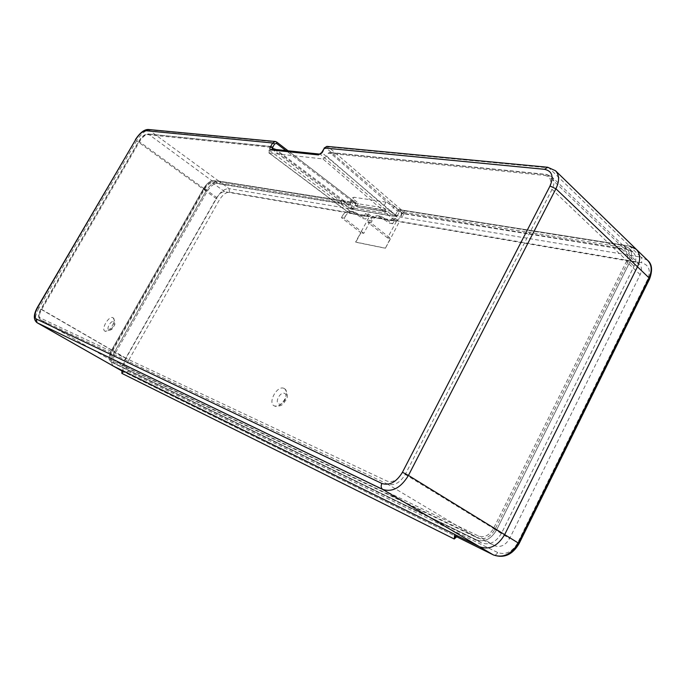 <?xml version="1.0" encoding="UTF-8"?>
<svg xmlns="http://www.w3.org/2000/svg" width="686" height="686" viewBox="0 0 686 686"><rect width="100%" height="100%" fill="white"/><g stroke="black" fill="none" stroke-linecap="round" stroke-linejoin="round"><path stroke-width="0.51" stroke-dasharray="3.43 2.57" d="M112.804 317.661L113.207 317.892C116.877 320.242 108.928 333.302 105.087 331.218L105.069 331.209C100.636 329.632 108.688 315.569 112.804 317.661M283.944 388.362L284.87 388.919C290.598 392.984 280.737 409.216 274.486 405.975L274.443 405.958C267.214 403.248 277.075 385.018 283.944 388.362M274.443 149.359L353.23 209.024L355.845 204.231L285.865 150.56M397.014 216.296L394.707 214.889L397.014 216.296L399.724 211.237L401.533 210.002L629.559 246.06L636.239 249.267M395.067 214.641L322.257 152.961L320.465 154.393L393.112 216.159L394.913 214.924M350.958 207.678L351.181 209.17L393.112 216.159M113.43 366.127C110.669 363.477 111.055 358.718 114.588 351.841L205.963 191.102C210.139 184.483 214.426 181.147 218.817 181.113L355.622 202.747L355.845 204.231M342.648 200.998L350.409 204.797L348.96 207.455L341.199 203.648L342.648 200.998L213.809 180.581C210.31 180.615 206.88 183.291 203.519 188.607L111.664 350.023C108.774 355.665 108.491 359.507 110.823 361.539L476.504 539.882C484.325 542.523 490.996 539.256 496.527 530.081L629.782 262.121C632.441 256.281 632.115 251.582 628.813 248.032L623.548 245.519L627.784 249.61L633.049 252.131L627.784 249.61L402.125 213.157L398.309 209.822L623.548 245.519L628.813 248.032C632.115 251.582 632.441 256.281 629.782 262.121L496.527 530.081C490.996 539.256 484.325 542.523 476.504 539.882L110.823 361.539C108.491 359.507 108.774 355.665 111.664 350.023L203.519 188.607C206.88 183.291 210.31 180.615 213.809 180.581L347.982 201.847L352.287 205.105L349.388 210.422L269.041 150.045L270.601 147.276L271.99 146.538L347.253 203.176L347.982 201.847M398.309 209.822L397.546 211.237L329.674 152.395L328.302 153.201L326.656 156.194L399.106 218.8L395.488 221.261L322.943 158.946L269.272 153.021L349.826 213.406L395.488 221.261M397.546 211.237L622.656 247.303L627.236 249.49C630.134 252.602 630.425 256.71 628.093 261.829L494.975 529.352C490.147 537.37 484.316 540.234 477.473 537.935L111.501 360.364C109.468 358.589 109.709 355.228 112.238 350.297L204.162 188.719C207.112 184.062 210.113 181.721 213.174 181.696L347.253 203.176M457.588 536.049L123.206 370.98L121.851 373.364L123.206 370.98L122.005 370.294M353.23 209.024L351.146 207.704L394.707 214.889M396.654 216.544L353.273 209.324M349.826 213.406L349.354 213.217L349.388 210.422M350.409 204.797L217.548 183.334C214.041 183.359 210.611 186.017 207.258 191.325L115.745 352.39C112.864 358.015 112.598 361.848 114.939 363.889L481.563 542.9C489.384 545.55 496.047 542.309 501.552 533.168L634.061 266.194C636.702 260.371 636.368 255.689 633.049 252.131C636.368 255.689 636.702 260.371 634.061 266.194L501.552 533.168C496.047 542.309 489.384 545.55 481.563 542.9L114.939 363.889C112.598 361.848 112.864 358.015 115.745 352.39L207.258 191.325C210.611 186.017 214.041 183.359 217.548 183.334L352.287 205.105M402.125 213.157L399.106 218.8M269.041 150.045L269.272 153.021M322.943 158.946L326.656 156.194M401.533 210.002L328.388 146.933L326.853 146.384M547.385 167.221L548.937 167.899L328.388 146.933L326.476 148.27L399.724 211.237M351.181 209.17L272.248 149.136M319.762 154.118L272.059 149.111L350.94 209.067M382.308 217.033L380.31 216.201C376.974 215.687 374.23 217.248 372.069 220.866L369.025 220.326C371.177 216.725 373.921 215.172 377.249 215.678L382.308 217.033L392.709 223.747L395.496 218.56L392.409 218.037L396.457 221.312L372.498 217.196L368.485 213.998L365.587 213.509L369.394 216.544L360.69 232.631L363.769 233.343L372.498 217.196M395.496 218.56L399.346 221.681L635.45 262.215L639.361 264.101C641.864 266.785 642.139 270.293 640.175 274.632L509.595 538.561C505.531 545.336 500.566 547.728 494.692 545.747L125.469 366.804C123.694 365.269 123.874 362.397 126.01 358.195L216.922 197.628C219.426 193.658 221.998 191.677 224.648 191.694L369.394 216.544M341.199 203.648L212.549 182.81C209.916 182.828 207.344 184.834 204.814 188.83L112.813 350.563C110.652 354.799 110.437 357.672 112.187 359.198L478.442 535.989C484.307 537.944 489.307 535.492 493.431 528.632L626.412 261.538C628.41 257.147 628.162 253.623 625.666 250.947L621.765 249.087L402.854 213.638L401.078 213.998L402.733 216.322L404.243 213.492L402.605 211.168L404.38 210.782L402.854 213.638M391.26 211.751L382.977 207.721L386.004 202.113L394.279 206.134L391.26 211.751L395.376 215.112L402.733 216.322M351.232 202.679L349.757 202.996L351.506 205.32L354.43 199.96L352.69 197.619L354.173 197.285L351.232 202.679L382.977 207.721M351.506 205.32L355.562 208.544L348.96 207.455M384.537 209.993L355.742 205.354L357.775 206.983L386.604 211.674L384.537 209.993L384.392 210.413L355.742 205.354M365.587 213.509L362.877 218.517L365.767 219.023L368.485 213.998M392.709 223.747L389.631 223.207L392.409 218.037M396.457 221.312L387.547 237.922L390.617 238.505L399.346 221.681M360.887 232.786L355.794 242.209L385.386 248.272L390.617 238.505M385.386 248.272L390.411 238.351L370.963 222.916L372.069 220.866M342.546 215.661C344.646 212.171 347.339 210.679 350.623 211.177L352.595 211.991L355.477 212.48L353.504 211.665C350.212 211.159 347.519 212.66 345.41 216.167L342.546 215.661L341.465 217.651L360.69 232.631L355.588 242.055L385.18 248.109M395.376 215.112L398.386 209.504L629.559 246.06L641.016 257.164L228.987 188.624L218.817 181.113L358.469 203.193L355.562 208.544M148.236 129.483L218.817 181.113C214.426 181.147 210.139 184.483 205.963 191.102L216.15 198.486L125.684 358.264L114.588 351.841L205.963 191.102L136.591 140.802C140.999 133.89 145.303 130.271 149.497 129.928L276.509 142.002L355.622 202.747M36.993 322.677C34.386 320.268 35.029 315.406 38.931 308.1L114.588 351.841C110.986 358.872 110.652 363.666 113.576 366.221M404.38 210.782L623.548 245.519L627.784 249.61L404.243 213.492M354.43 199.96L358.469 203.193M386.004 202.113L354.173 197.285M394.279 206.134L398.386 209.504M121.851 373.364L124.406 371.658M352.595 211.991L362.877 218.517M341.465 217.651L344.321 218.157L363.769 233.343M355.477 212.48L365.767 219.023M344.321 218.157L345.41 216.167M369.025 220.326L367.919 222.375L387.547 237.922M379.247 216.51L389.631 223.207M367.919 222.375L370.963 222.916M355.991 205.817L357.775 206.983M386.604 211.674L384.392 210.413M113.413 321.631C116.14 322.523 111.243 331.106 108.765 329.777C106.073 328.843 110.935 320.353 113.413 321.631M284.501 393.37C288.952 394.904 282.941 406.078 278.799 403.951C274.417 402.339 280.368 391.329 284.501 393.37M321.82 152.241L322.257 152.961L324.555 148.811L326.476 148.27M622.656 247.303L547.231 174.759L330.215 152.661M37.516 307.199L38.931 308.1L136.591 140.802L135.451 139.507M555.497 170.737L548.937 167.899L629.559 246.06M634.061 266.194L629.782 262.121L634.061 266.194M496.527 530.081L501.552 533.168L496.527 530.081M481.563 542.9L476.504 539.882L481.563 542.9M110.961 361.608L115.076 363.957L110.961 361.608M115.745 352.39L111.664 350.023L115.745 352.39M203.519 188.607L207.258 191.325L203.519 188.607M217.548 183.334L213.809 180.581L217.548 183.334M204.162 188.719L139.447 141.753L41.64 309.463C38.913 314.574 38.467 317.978 40.294 319.659L387.376 484.033C394.107 486.125 400.101 482.867 405.349 474.266L552.058 189.379C554.631 183.959 554.528 179.741 551.75 176.714L546.613 174.433L545.027 175.47C550.729 176.774 552.101 180.95 549.134 187.998L402.373 472.68C397.88 480.046 392.744 482.85 386.981 481.066L39.994 317.85C38.313 316.495 38.665 313.562 41.057 309.06L139.035 141.084C141.702 136.917 144.292 134.739 146.804 134.559L270.601 147.276M213.174 181.696L148.502 134.156C145.569 134.37 142.551 136.908 139.447 141.753L139.035 141.084M272.565 146.787L148.005 133.941L146.804 134.559M628.093 261.829L552.058 189.379L549.134 187.998M494.975 529.352L402.373 472.68M477.473 537.935L387.376 484.033L386.981 481.066M111.629 360.433L40.414 319.719L39.994 317.85M112.238 350.297L41.057 309.06M328.302 153.201L545.027 175.47M324.126 148.082L324.555 148.811M621.765 249.087L635.45 262.215M224.648 191.694L212.549 182.81M121.971 370.989L456.739 536.795L121.971 370.997M128.848 359.97L219.297 200.055C222.616 194.79 226.037 192.166 229.578 192.191L641.324 262.669C648.999 264.89 651.125 270.404 647.713 279.219L517.587 543.02C512.168 552.041 505.539 555.214 497.702 552.522L128.316 371.512C125.778 369.54 125.958 365.698 128.848 359.97L125.684 358.264C122.125 365.252 121.834 370.037 124.809 372.609L128.316 371.512M647.678 260.388L641.016 257.164C642.156 258.588 642.259 260.423 641.324 262.669M229.578 192.191L228.987 188.624C224.571 188.624 220.292 191.909 216.15 198.486L219.297 200.055M493.431 528.632L509.595 538.561M494.692 545.747L478.442 535.989M112.298 359.258L125.589 366.864M126.01 358.195L112.813 350.563M640.175 274.632L626.412 261.538M204.814 188.83L216.922 197.628M519.105 543.604L517.587 543.02M497.702 552.522C496.544 554.58 495.189 555.42 493.646 555.051M649.539 279.031L647.713 279.219M386.201 211.803L357.638 207.146L386.038 211.751M113.207 317.892C115.377 321.906 115.522 324.718 113.662 326.322C113.55 328.928 110.695 330.558 105.087 331.218M284.87 388.919C287.888 393.395 288.206 397.177 285.83 400.247C283.292 403.136 283.198 406.918 274.486 405.975M633.049 252.131L628.813 248.032L633.049 252.131M114.939 363.889L110.823 361.539L114.939 363.889M627.236 249.49L551.75 176.714L546.613 174.433L329.674 152.395M111.501 360.364L40.294 319.659C37.919 317.618 38.133 314.068 40.937 309.017L138.872 141.127C141.71 136.505 144.755 134.104 148.005 133.941L271.99 146.538M268.835 152.858L349.354 213.217M353.23 209.307L351.103 207.686M355.863 202.842L288.077 150.791M125.469 366.804L112.187 359.198M639.361 264.101L625.666 250.947M349.757 202.996L352.69 197.619M402.605 211.168L401.078 213.998M380.31 216.201L377.249 215.678M350.623 211.177L353.504 211.665M357.629 207.146L355.88 205.749"/><path stroke-width="1.03" d="M493.646 555.051L456.73 536.795L493.345 554.905L479.625 546.785C489.41 550.146 497.753 546.09 504.664 534.626L518.264 542.995L649.025 277.856L637.457 266.794C640.741 259.531 640.33 253.683 636.214 249.241C640.33 253.683 640.741 259.531 637.457 266.794L504.664 534.626C497.753 546.09 489.41 550.146 479.625 546.785L382.677 489.392L37.138 322.754L121.971 370.989L113.584 366.23L121.997 370.38L113.43 366.127M454.689 534.343L122.005 370.294L121.851 373.364L454.235 538.982L456.139 535.2L454.689 534.343L454.235 538.982L121.851 373.364M479.625 546.785L456.139 535.2L454.235 538.982L457.588 536.049L456.139 535.2L479.625 546.785M272.248 149.136L272.419 147.824L270.455 146.881L272.642 142.988L275.36 141.505L276.724 142.079L275.36 141.505M547.385 167.221L327.256 146.41L324.487 148.005L322.18 152.172L318.484 154.933L322.18 152.172M285.865 150.56L276.569 143.434L276.724 142.079L288.077 150.791M319.762 154.118L272.059 149.111L270.687 149.865L318.484 154.933M629.559 246.06L636.214 249.241L555.497 170.737C559.442 175.033 559.579 181.053 555.909 188.779L637.457 266.794L504.664 534.626L408.453 475.432C400.881 487.806 392.289 492.454 382.677 489.392C381.013 488.08 380.739 486.108 381.87 483.467C389.554 485.868 396.422 482.129 402.459 472.242L550.026 186.017C553.988 176.568 552.153 171.003 544.521 169.313L324.487 148.005L321.82 152.241M276.569 143.434L274.614 143.923L272.419 147.824L274.443 149.359M550.026 186.017L555.909 188.779L408.453 475.432L402.459 472.242M270.455 146.881C269.624 148.57 269.709 149.565 270.687 149.865M274.614 143.923L272.642 142.988L146.101 130.734C142.748 131 139.301 133.907 135.759 139.455L37.747 307.277C34.557 313.279 34.077 317.189 36.298 319.007L381.87 483.467M36.298 319.007L36.993 322.677L113.584 366.23M146.101 130.734L148.485 129.508L275.095 141.479M135.759 139.455L37.516 307.191C33.468 314.462 33.297 319.625 36.993 322.677M544.521 169.313L547.685 167.247L555.497 170.737M493.345 554.905C503.138 558.301 511.447 554.331 518.264 542.995L519.105 543.604C512.528 554.794 503.97 558.576 493.457 554.965L493.345 554.905M519.105 543.604L649.591 278.928L649.025 277.856C652.257 270.661 651.811 264.839 647.678 260.388L636.239 249.267M647.678 260.388C652.086 264.067 652.729 270.241 649.591 278.928L649.539 279.031M148.236 129.483C144.223 129.448 139.961 132.784 135.451 139.507M324.126 148.082L326.853 146.384"/></g></svg>
